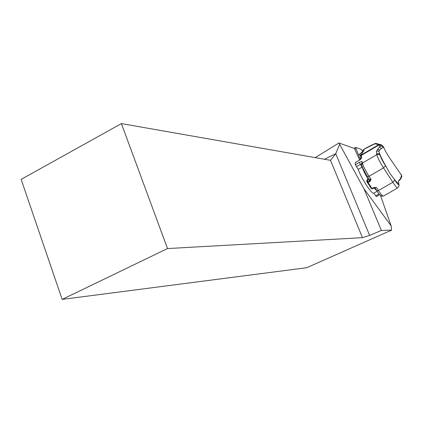 <?xml version="1.0" encoding="UTF-8"?>
<svg xmlns="http://www.w3.org/2000/svg" width="423" height="423" viewBox="0 0 423 423"><rect width="100%" height="100%" fill="white"/><g stroke="black" fill="none" stroke-linecap="round" stroke-linejoin="round"><path stroke-width="0.63" d="M362.738 151.344L361.263 149.367L355.553 147.347L360.375 159.45M377.194 191.228L373.71 193.232C372.705 193.581 370.358 191.011 366.656 185.523C362.675 179.341 359.846 173.959 358.181 169.385L355.405 164.711L359.317 162.421C361.025 161.491 362.014 161.327 362.284 161.914L362.453 163.056L376.761 154.675L376.639 154.03C378.009 153.39 379.14 153.628 380.039 154.744L380.171 155.394C380.832 157.716 382.604 161.174 385.485 165.758L386.738 167.698C383.814 162.686 381.578 158.366 380.039 154.744L378.754 150.969L381.62 148.299L383.746 147.252C384.126 148.848 386.146 152.518 389.81 158.255L401.517 175.291L400.755 178.051L398.466 181.277L398.397 183.185C397.71 183.339 396.087 181.679 393.522 178.194L394.759 180.119C397.504 184.227 398.773 185.486 398.561 183.883L398.397 183.185L398.715 184.063M386.738 167.698L389.98 173.52L393.522 178.194M367.539 176.502L367.555 176.555C364.06 170.892 362.109 166.958 361.707 164.764L362.453 163.056C363.172 166.054 365.377 170.458 369.057 176.275L371.108 179.4L369.612 180.716L369.221 179.585L367.465 180.193L367.196 179.606L366.736 181.377L367.206 181.155M358.181 169.385L362.093 167.096L359.317 162.421M380.441 195.352L391.164 225.893L363.939 188.711L338.923 142.99L354.463 148.499L359.624 160.042M379.775 194.665L376.327 196.637L373.837 193.158M355.167 162.786L359.074 160.391L355.183 162.675L355.405 164.711M338.923 142.99L315.22 157.626M324.42 159.238L335.74 153.708L369.644 235.415L362.474 237.668L167.508 248.56L121.412 123.595L330.511 160.312L335.74 153.708L339.632 144.386M363.939 188.711L381.393 230.461L391.619 230.101L306.707 267.722L62.149 299.405L167.508 248.56M381.393 230.461L369.644 235.415M391.164 225.893L391.619 230.101M362.474 237.668L330.511 160.312M62.149 299.405L21.15 179.378L121.412 123.595M376.639 154.03L376.56 151.185L377.617 149.245L380.092 146.284L378.738 144.692L374.947 143.783L363.928 149.271L364.103 150.006L360.84 155.4M369.586 179.616L371.108 179.4L369.988 181.478L369.612 180.716L367.714 181.816L367.492 182.688L368.089 182.577L372.007 188.526L373.906 187.437L376.38 187.437L374.202 187.706L372.303 188.848L374.144 187.743M360.597 155.965L360.036 155.109L361.395 154.406M363.468 150.72L363.272 150.228L362.675 151.667L358.604 155.241M363.928 149.271L363.272 150.228M358.545 155.104L362.352 151.762L362.733 152.031M371.88 145.02L371.606 145.158M377.358 143.772L375.968 143.45L374.947 143.783M381.525 144.883L379.801 144.343L378.738 144.692L361.358 154.913L361.332 155.384L378.987 145.004L381.631 144.946L382.112 145.39M383.323 146.57L383.444 147.146L381.943 146.088L380.092 146.284M381.62 148.299L379.431 147.384M379.489 149.927L377.617 149.245M399.032 180.246L398.455 181.446M400.755 178.051L400.576 179.103L401.813 176.719M401.178 174.382L401.839 176.518L401.364 174.673M369.988 181.478L368.089 182.577L367.465 180.193L367.391 182.366M373.906 187.437L374.196 187.759L376.38 187.437L378.411 190.535L392.819 182.26L383.513 167.889C379.838 162.035 377.586 157.631 376.761 154.675C378.136 154.041 379.272 154.279 380.171 155.394M354.992 149.282L355.87 148.759M367.402 182.461L366.736 181.377M367.196 179.606L368.042 179.114C365.223 174.302 363.241 170.295 362.093 167.096M360.867 158.921L360.602 157.06L361.332 155.384L361.676 157.753L359.053 160.502M356.33 166.572L361.58 163.87M375.619 195.865L379.103 193.866M364.103 150.006L360.724 155.606L360.555 156.716M398.561 183.883L398.778 184.317C399.476 184.988 399.106 186.194 397.668 187.939C397.06 188.129 395.442 186.236 392.819 182.26L394.759 180.119M376.882 190.725L378.411 190.535C381.049 194.48 382.715 196.33 383.402 196.092L397.609 187.971M367.555 176.555L369.057 176.275L383.513 167.889L385.485 165.758M377.02 190.969L373.943 187.907M371.42 188.653L372.303 188.848L371.41 188.632L367.524 182.72M361.676 157.753L360.909 158.868M361.66 164.415L361.543 163.616L362.284 161.914M383.143 146.337L382.667 145.898L380.007 145.956M378.754 150.969L376.56 151.185M398.63 182.736L398.884 184.777M369.644 179.733L369.358 180.468M368.311 179.701L368.042 179.114M371.452 188.674L372.245 188.827M353.924 148.309L355.553 147.347M383.693 147.151L381.631 144.946L375.968 143.45C375.952 143.154 374.529 143.704 371.706 145.1L365.995 148.045M360.893 159.106L359.074 160.391M367.587 176.603L369.602 179.675M383.328 196.135C381.001 196.425 378.86 194.638 376.898 190.784L374.905 187.743M363.278 150.054L362.352 151.762M363.806 149.335L365.985 148.055M398.81 181.007L400.576 179.103M371.41 188.632L367.508 182.704"/></g></svg>
